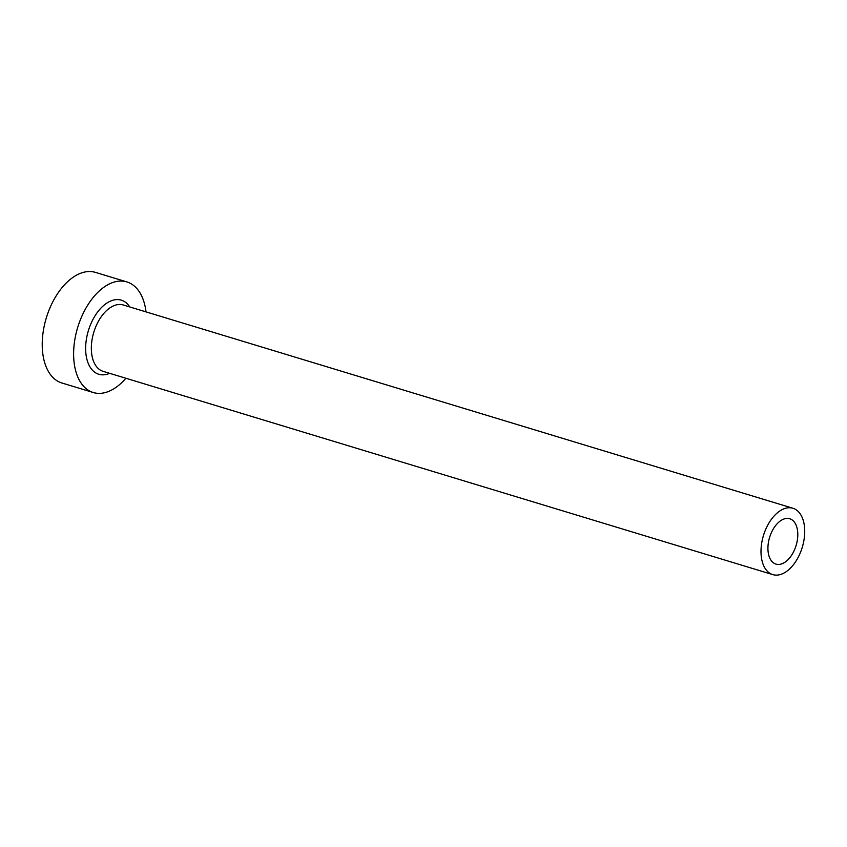 <?xml version="1.0" encoding="UTF-8"?>
<svg xmlns="http://www.w3.org/2000/svg" width="847" height="847" viewBox="0 0 847 847"><rect width="100%" height="100%" fill="white"/><g stroke="black" fill="none" stroke-linecap="round" stroke-linejoin="round"><path stroke-width="1.27" d="M797.747 536.437A23.695 13.859 106.9 0 0 789.743 518.756A23.695 13.859 106.9 0 0 767.975 546.431A23.695 13.859 106.9 0 0 775.979 564.113A23.695 13.859 106.9 0 0 797.747 536.437M761.072 548.75A34.674 20.286 106.9 0 0 772.792 574.615A34.674 20.286 106.9 0 0 804.65 534.118A34.674 20.286 106.9 0 0 792.93 508.253A34.674 20.286 106.9 0 0 761.072 548.75M146.012 311.887A57.797 33.806 106.9 0 0 126.849 281.913A57.797 33.806 106.9 0 0 73.742 349.409A57.797 33.806 106.9 0 0 93.276 392.521A57.797 33.806 106.9 0 0 125.875 378.249M126.849 281.913L95.457 272.385A57.797 33.806 106.9 0 0 42.35 339.869A57.797 33.806 106.9 0 0 61.884 382.992L93.276 392.521M109.634 373.326A38.718 22.647 -73.1 0 1 85.727 345.385A38.718 22.647 -73.1 0 1 103.472 305.661A38.718 22.647 -73.1 0 1 129.782 306.963M792.93 508.253L123.27 304.984A34.674 20.286 106.9 0 0 91.412 345.481A34.674 20.286 106.9 0 0 103.133 371.346L772.792 574.615"/></g></svg>

